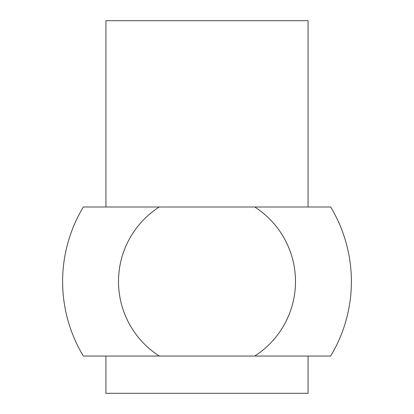 <?xml version="1.0" encoding="UTF-8"?>
<svg xmlns="http://www.w3.org/2000/svg" width="414" height="414" viewBox="0 0 414 414"><rect width="100%" height="100%" fill="white"/><g stroke="black" fill="none" stroke-linecap="round" stroke-linejoin="round"><path stroke-width="0.62" d="M105.932 356.04L105.932 393.3L308.068 393.3L308.068 356.04M308.068 207L308.068 20.7L105.932 20.7L105.932 207M83.333 207L159.276 207A88.492 88.492 0 0 0 159.276 356.04L83.333 356.04A144.382 144.382 0 0 1 83.333 207M159.276 207L254.724 207A88.492 88.492 0 0 1 254.724 356.04L159.276 356.04M254.724 207L330.667 207A144.382 144.382 0 0 1 330.667 356.04L254.724 356.04"/></g></svg>

